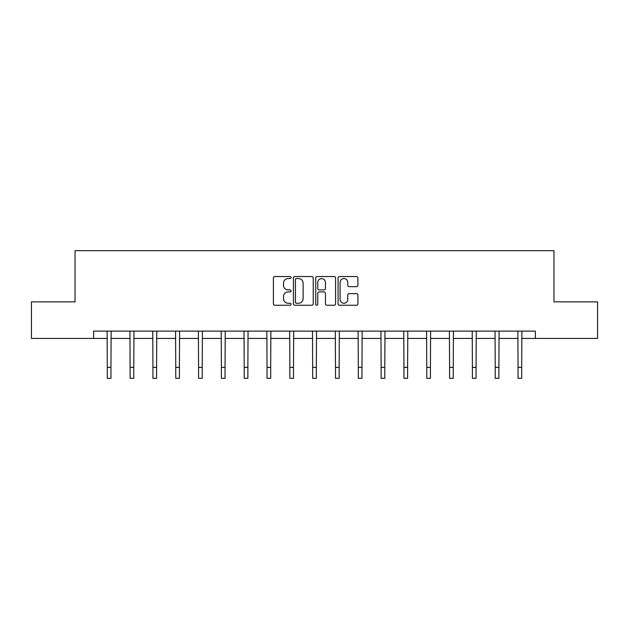 <?xml version="1.0" encoding="UTF-8"?>
<svg xmlns="http://www.w3.org/2000/svg" width="629" height="629" viewBox="0 0 629 629"><rect width="100%" height="100%" fill="white"/><g stroke="black" fill="none" stroke-linecap="round" stroke-linejoin="round"><path stroke-width="0.94" d="M291.093 277.546A1.006 1.006 0 0 0 290.095 276.54L274.834 276.54A1.439 1.439 0 0 0 273.403 277.979L273.403 303.823A1.439 1.439 0 0 0 274.834 305.254L290.095 305.254A1.006 1.006 0 0 0 291.093 304.247A1.006 1.006 0 0 0 290.095 303.249L288.113 303.249A4.592 4.592 0 0 1 283.522 298.649L283.522 296.495A4.592 4.592 0 0 1 288.113 291.903L290.095 291.903A1.006 1.006 0 0 0 291.093 290.897A1.006 1.006 0 0 0 290.095 289.89L288.113 289.89A4.592 4.592 0 0 1 283.522 285.299L283.522 283.144A4.592 4.592 0 0 1 288.113 278.553L290.095 278.553A1.006 1.006 0 0 0 291.093 277.546M356.462 286.659A1.439 1.439 0 0 0 357.901 285.228L357.901 277.979A1.439 1.439 0 0 0 356.462 276.54L339.518 276.54A1.439 1.439 0 0 0 338.08 277.979L338.08 303.823A1.439 1.439 0 0 0 339.518 305.254L356.462 305.254A1.439 1.439 0 0 0 357.901 303.823L357.901 295.064A1.439 1.439 0 0 0 356.462 293.625L349.213 293.625A1.439 1.439 0 0 0 347.774 295.064L347.774 299.404A3.845 3.845 0 0 1 343.937 303.249A3.845 3.845 0 0 1 340.092 299.404L340.092 282.39A3.845 3.845 0 0 1 343.937 278.553A3.845 3.845 0 0 1 347.774 282.39L347.774 285.228A1.439 1.439 0 0 0 349.213 286.659L356.462 286.659M93.619 338.441L31.45 338.441L31.45 301.865L75.04 301.865L75.04 250.672L553.96 250.672L553.96 301.865L597.55 301.865L597.55 338.441L535.381 338.441L535.381 331.121L93.619 331.121L93.619 338.441L107.3 338.441M313.242 277.979A1.439 1.439 0 0 0 311.811 276.54L294.867 276.54A1.439 1.439 0 0 0 293.428 277.979L293.428 303.823A1.439 1.439 0 0 0 294.867 305.254L311.811 305.254A1.439 1.439 0 0 0 313.242 303.823L313.242 277.979M317.189 276.54L334.133 276.54A1.439 1.439 0 0 1 335.572 277.979L335.572 303.823A1.439 1.439 0 0 1 334.133 305.254L326.883 305.254A1.439 1.439 0 0 1 325.445 303.823L325.445 293.342A1.439 1.439 0 0 0 324.014 291.903L319.202 291.903A1.439 1.439 0 0 0 317.763 293.342L317.763 304.247A1.006 1.006 0 0 1 316.764 305.254A1.006 1.006 0 0 1 315.758 304.247L315.758 277.979A1.439 1.439 0 0 1 317.189 276.54M110.956 338.441L130.117 338.441M133.773 338.441L152.933 338.441M156.59 338.441L175.75 338.441M179.414 338.441L198.575 338.441M202.231 338.441L221.392 338.441M225.048 338.441L244.209 338.441M247.873 338.441L267.034 338.441M270.69 338.441L289.851 338.441M293.507 338.441L312.668 338.441M316.332 338.441L335.493 338.441M339.149 338.441L358.31 338.441M361.966 338.441L381.127 338.441M384.791 338.441L403.952 338.441M407.608 338.441L426.769 338.441M430.425 338.441L449.586 338.441M453.25 338.441L472.41 338.441M476.067 338.441L495.227 338.441M498.883 338.441L518.044 338.441M521.7 338.441L535.381 338.441M296.448 278.553A1.006 1.006 0 0 0 295.441 279.551L295.441 302.242A1.006 1.006 0 0 0 296.448 303.249L298.523 303.249A4.592 4.592 0 0 0 303.123 298.649L303.123 283.144A4.592 4.592 0 0 0 298.523 278.553L296.448 278.553M325.445 282.46A3.845 3.845 0 0 0 321.608 278.623A3.845 3.845 0 0 0 317.763 282.46L317.763 288.459A1.439 1.439 0 0 0 319.202 289.89L324.014 289.89A1.439 1.439 0 0 0 325.445 288.459L325.445 282.46M107.111 331.121L107.3 367.36L110.956 367.36L111.136 331.121M107.3 367.36L107.3 378.328L110.956 378.328L110.956 367.36M129.928 331.121L130.117 367.36L133.773 367.36L133.961 331.121M130.117 367.36L130.117 378.328L133.773 378.328L133.773 367.36M152.753 331.121L152.933 367.36L156.59 367.36L156.778 331.121M152.933 367.36L152.933 378.328L156.59 378.328L156.59 367.36M175.57 331.121L175.75 367.36L179.414 367.36L179.595 331.121M175.75 367.36L175.75 378.328L179.414 378.328L179.414 367.36M198.387 331.121L198.575 367.36L202.231 367.36L202.42 331.121M198.575 367.36L198.575 378.328L202.231 378.328L202.231 367.36M221.211 331.121L221.392 367.36L225.048 367.36L225.237 331.121M221.392 367.36L221.392 378.328L225.048 378.328L225.048 367.36M244.028 331.121L244.209 367.36L247.873 367.36L248.054 331.121M244.209 367.36L244.209 378.328L247.873 378.328L247.873 367.36M266.845 331.121L267.034 367.36L270.69 367.36L270.871 331.121M267.034 367.36L267.034 378.328L270.69 378.328L270.69 367.36M289.67 331.121L289.851 367.36L293.507 367.36L293.696 331.121M289.851 367.36L289.851 378.328L293.507 378.328L293.507 367.36M312.487 331.121L312.668 367.36L316.332 367.36L316.513 331.121M312.668 367.36L312.668 378.328L316.332 378.328L316.332 367.36M335.304 331.121L335.493 367.36L339.149 367.36L339.33 331.121M335.493 367.36L335.493 378.328L339.149 378.328L339.149 367.36M358.129 331.121L358.31 367.36L361.966 367.36L362.155 331.121M358.31 367.36L358.31 378.328L361.966 378.328L361.966 367.36M380.946 331.121L381.127 367.36L384.791 367.36L384.972 331.121M381.127 367.36L381.127 378.328L384.791 378.328L384.791 367.36M403.763 331.121L403.952 367.36L407.608 367.36L407.789 331.121M403.952 367.36L403.952 378.328L407.608 378.328L407.608 367.36M426.58 331.121L426.769 367.36L430.425 367.36L430.613 331.121M426.769 367.36L426.769 378.328L430.425 378.328L430.425 367.36M449.405 331.121L449.586 367.36L453.25 367.36L453.43 331.121M449.586 367.36L449.586 378.328L453.25 378.328L453.25 367.36M472.222 331.121L472.41 367.36L476.067 367.36L476.247 331.121M472.41 367.36L472.41 378.328L476.067 378.328L476.067 367.36M495.039 331.121L495.227 367.36L498.883 367.36L499.072 331.121M495.227 367.36L495.227 378.328L498.883 378.328L498.883 367.36M517.864 331.121L518.044 367.36L521.7 367.36L521.889 331.121M518.044 367.36L518.044 378.328L521.7 378.328L521.7 367.36"/></g></svg>
